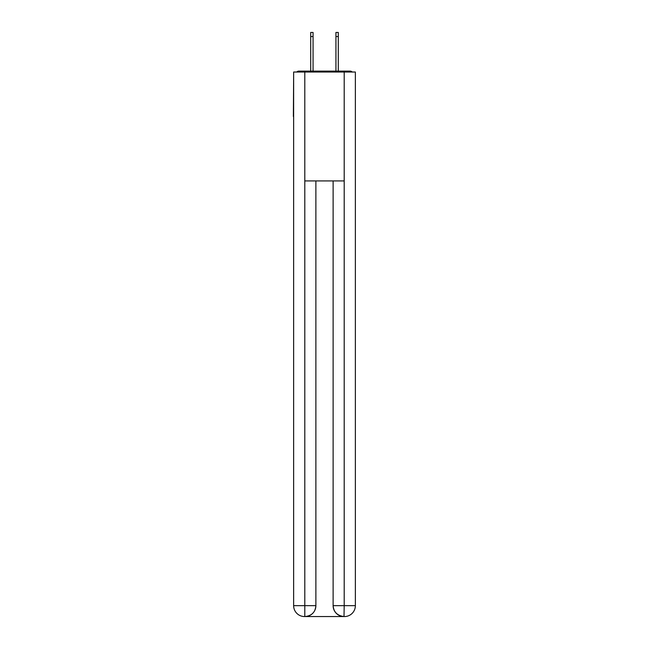 <?xml version="1.0" encoding="UTF-8"?>
<svg xmlns="http://www.w3.org/2000/svg" width="649" height="649" viewBox="0 0 649 649"><rect width="100%" height="100%" fill="white"/><g stroke="black" fill="none" stroke-linecap="round" stroke-linejoin="round"><path stroke-width="0.97" d="M355.36 76.736L355.36 154.608M293.64 116.487L293.64 154.608M293.372 116.487L293.64 76.736M352.212 72.023A2.726 2.726 0 0 0 350.184 71.114L298.816 71.114A2.726 2.726 0 0 0 296.788 72.023M350.184 71.114L338.656 71.114M310.344 71.114L298.816 71.114M304.535 616.55A10.887 10.887 0 0 1 293.64 605.663L315.876 605.663L315.876 180.925L315.876 605.663A10.887 10.887 0 0 1 304.989 616.55L304.535 616.55A10.887 10.887 0 0 1 293.64 605.663L293.64 72.023L304.803 72.023L304.803 180.925L344.197 180.925L344.197 72.023L304.803 72.023M344.197 72.023L355.36 72.023L355.36 605.663A10.887 10.887 0 0 1 344.465 616.55L344.27 616.55M333.124 605.663L344.197 605.663L344.011 616.55A10.887 10.887 0 0 1 333.124 605.663L333.124 180.925L333.124 605.663C333.675 612.08 337.31 615.706 344.011 616.55L304.989 616.55C311.723 615.844 315.349 612.218 315.876 605.663M304.803 180.925L304.803 616.55M313.061 36.531L310.709 36.531L310.709 32.45L313.061 32.45L313.061 71.114M310.709 36.531L310.709 71.114M338.291 32.45L338.291 36.531L335.939 36.531L335.939 32.45L338.291 32.45M335.939 71.114L335.939 36.531M338.291 71.114L338.291 36.531M344.197 180.925L344.197 605.663L355.36 605.663"/></g></svg>
